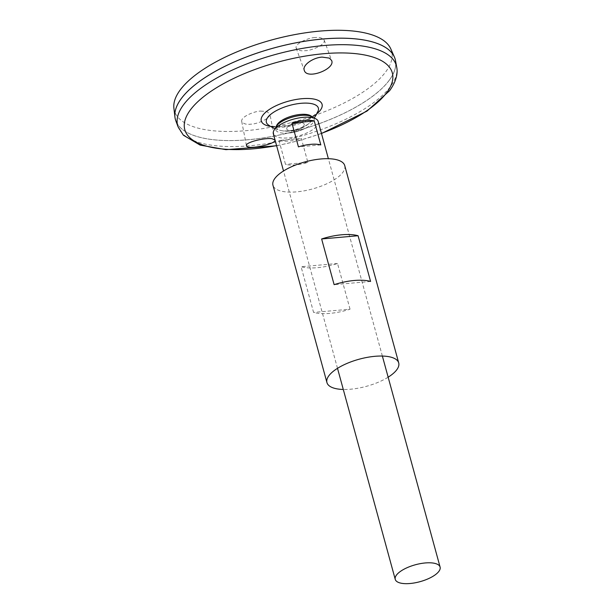 <?xml version="1.0" encoding="UTF-8"?>
<svg xmlns="http://www.w3.org/2000/svg" width="614" height="614" viewBox="0 0 614 614"><rect width="100%" height="100%" fill="white"/><g stroke="black" fill="none" stroke-linecap="round" stroke-linejoin="round"><path stroke-width="0.46" stroke-dasharray="3.07 2.3" d="M303.753 125.855A9.064 3.415 -15.3 0 1 288.78 130.421A9.064 3.415 -15.3 0 1 293.914 123.483A9.064 3.415 -15.3 0 1 303.753 125.855A9.064 3.415 -15.3 0 1 288.78 130.421A9.064 3.415 -15.3 0 1 293.914 123.483A9.064 3.415 -15.3 0 1 303.753 125.855M310.707 115.793A18.543 6.992 -15.3 0 1 311.321 121.119A18.543 6.992 -15.3 0 1 309.84 122.723A18.543 6.992 -15.3 0 1 281.166 130.575A18.543 6.992 -15.3 0 1 276.891 125.049M313.624 117.957A19.993 7.537 -15.3 0 1 313.094 122.623A19.993 7.537 -15.3 0 1 307.66 127.098A19.993 7.537 -15.3 0 1 285.264 133.223A19.993 7.537 -15.3 0 1 275.471 128.395M388.148 377.188A37.208 14.03 -15.3 0 1 343.287 389.46M344.73 165.588A37.208 14.03 -15.3 0 1 342.804 172.404A37.208 14.03 -15.3 0 1 304.498 190.777A37.208 14.03 -15.3 0 1 272.954 185.221M350.041 309.195L337.539 263.498A37.208 14.03 -15.3 0 1 301.083 266.722L313.585 312.419A37.208 14.03 164.7 0 0 350.041 309.195L313.585 312.419M337.539 263.498L301.083 266.722M370.587 281.442L334.131 284.666M318.044 111.218A26.962 10.169 -15.3 0 1 316.977 113.03A26.962 10.169 -15.3 0 1 293.008 125.54A26.962 10.169 -15.3 0 1 268.218 124.826C266.906 124.373 271.196 126.453 275.371 126.438L288.611 125.363C295.94 123.936 302.579 121.71 308.512 118.679C318.229 112.991 316.072 113.222 317.561 112.001M395.531 60.732A113.943 42.972 -15.3 0 1 389.322 80.204A113.943 42.972 -15.3 0 1 273.836 136.131A113.943 42.972 -15.3 0 1 175.842 120.828M389.299 80.204A113.92 42.957 -15.3 0 1 272.01 136.469A113.92 42.957 -15.3 0 1 175.427 119.461A113.92 42.957 -15.3 0 1 273.974 47.961A113.92 42.957 -15.3 0 1 395.193 59.335A113.92 42.957 -15.3 0 1 389.299 80.204M381.064 45.052A113.92 42.957 -15.3 0 1 395.186 59.32A113.92 42.957 -15.3 0 1 389.291 80.181A113.92 42.957 -15.3 0 1 272.002 136.446A113.92 42.957 -15.3 0 1 175.42 119.438A113.92 42.957 -15.3 0 1 180.316 99.975M395.216 59.32A113.943 42.972 -15.3 0 1 389.314 80.181A113.943 42.972 -15.3 0 1 272.017 136.454A113.943 42.972 -15.3 0 1 175.397 119.454L175.42 119.438M390.78 48.874A112.608 42.466 -15.3 0 1 385.769 71.792A112.608 42.466 -15.3 0 1 266.737 127.958A112.608 42.466 -15.3 0 1 173.9 108.202M315.005 37.615C310.699 37.178 294.336 43.18 296.194 48.199C298.197 50.44 301.251 51.254 305.358 50.647C309.671 51.085 326.026 45.083 324.169 40.063C322.166 37.822 319.111 37.009 315.005 37.615M260.597 111.119L266.599 111.41L269.853 113.882C270.82 119.001 255.155 124.504 250.957 124.143C246.582 124.803 243.497 123.882 241.701 121.38C240.734 116.261 256.406 110.758 260.597 111.119M318.198 121.488A23.255 8.773 -15.3 0 1 316.993 125.747A23.255 8.773 -15.3 0 1 293.055 137.229A23.255 8.773 -15.3 0 1 273.337 133.76M278.971 140.468L285.502 164.352A23.255 8.773 164.7 0 0 307.867 162.38L301.336 138.488A23.255 8.773 -15.3 0 1 278.971 140.468L301.336 138.488M307.867 162.38L285.502 164.352M320.807 144.904L298.442 146.876M321.437 133.338A107.573 40.562 -15.3 0 1 276.576 145.61M316.832 113.751A31.521 11.889 -15.3 0 1 270.574 126.407M396.69 67.103A113.375 42.75 -15.3 0 1 390.504 86.482A113.375 42.75 -15.3 0 1 275.602 142.133A113.375 42.75 -15.3 0 1 178.098 126.906M281.166 130.575A32.941 32.941 0 0 0 309.84 122.723M307.66 127.098C300.714 131.043 293.246 133.084 285.264 133.223M275.156 128.733A32.941 32.941 0 0 0 314.069 118.088M276.63 145.787L299.118 140.614L321.49 133.514M382.368 356.059L328.375 158.704M337.508 368.331L283.522 170.976M274.972 139.992L269.853 113.882M246.452 145.602L241.701 121.38M296.194 48.199L304.314 70.433M324.169 40.063L331.621 60.479"/><path stroke-width="0.92" d="M275.471 128.395A19.993 7.537 -15.3 0 1 275.962 126.86L276.891 125.049A18.543 6.992 -15.3 0 1 292.556 115.877A18.543 6.992 -15.3 0 1 310.707 115.793L312.426 116.883A19.993 7.537 -15.3 0 1 313.624 117.957M275.962 126.86A19.993 7.537 -15.3 0 1 292.855 116.967A19.993 7.537 -15.3 0 1 312.426 116.883M343.287 389.46A37.208 14.03 -15.3 0 1 326.94 382.576A37.208 14.03 -15.3 0 1 359.129 359.221A37.208 14.03 -15.3 0 1 398.716 362.943A37.208 14.03 -15.3 0 1 396.79 369.751A37.208 14.03 -15.3 0 1 388.148 377.188M326.94 382.576L272.954 185.221A37.208 14.03 -15.3 0 1 305.135 161.873A37.208 14.03 -15.3 0 1 344.73 165.588L398.716 362.943M334.131 284.666L321.629 238.961A37.208 14.03 -15.3 0 1 358.085 235.738L370.587 281.442A37.208 14.03 164.7 0 0 334.131 284.666M358.085 235.738L321.629 238.961M329.38 58.115L331.621 60.479C335.689 68.983 306.87 80.058 304.314 70.433C301.996 65.452 312.664 57.678 322.12 57.102L329.38 58.115M271.948 138.68C264.327 137.659 245.04 142.425 246.452 145.602C246.483 150.438 276.691 144.06 274.972 139.992L271.948 138.68M275.156 128.733A32.941 32.941 0 0 1 268.218 124.826L268.218 124.826A26.962 10.169 -15.3 0 1 289.685 105.401A26.962 10.169 -15.3 0 1 318.052 111.188A26.962 10.169 -15.3 0 1 318.044 111.218M396.69 67.103A113.375 42.75 -15.3 0 0 275.732 54.393A113.375 42.75 -15.3 0 0 178.098 126.906L175.842 120.828A113.943 42.972 -15.3 0 1 273.974 47.953A113.943 42.972 -15.3 0 1 395.531 60.732L396.69 67.103C397.826 72.214 396.989 80.495 389.621 90.68L366.972 111.126L321.49 133.514M180.316 99.975A113.92 42.957 -15.3 0 1 273.967 47.938A113.92 42.957 -15.3 0 1 381.064 45.052M175.397 119.454A113.943 42.972 -15.3 0 1 174.929 117.021A113.943 42.972 -15.3 0 1 273.967 47.93A113.943 42.972 -15.3 0 1 394.38 56.987A113.943 42.972 -15.3 0 1 395.216 59.32M174.929 117.021L173.9 108.202A112.608 42.466 -15.3 0 1 271.772 39.925A112.608 42.466 -15.3 0 1 390.78 48.874L394.38 56.987M438.895 571.35A23.255 8.773 -15.3 0 1 414.957 582.832A23.255 8.773 -15.3 0 1 395.239 579.363A23.255 8.773 -15.3 0 1 415.356 564.773A23.255 8.773 -15.3 0 1 440.1 567.09A23.255 8.773 -15.3 0 1 438.895 571.35M283.522 170.976L273.337 133.76A23.255 8.773 -15.3 0 1 293.454 119.162A23.255 8.773 -15.3 0 1 318.198 121.488L328.375 158.704M314.268 121.012L320.807 144.904A23.255 8.773 164.7 0 0 298.442 146.876L291.903 122.992A23.255 8.773 -15.3 0 1 314.268 121.012L291.903 122.992M276.576 145.61A107.573 40.562 -15.3 0 1 186.149 117.09A107.573 40.562 -15.3 0 1 316.164 54.516A107.573 40.562 -15.3 0 1 386.751 92.584A107.573 40.562 -15.3 0 1 321.437 133.338M270.574 126.407A31.521 11.889 -15.3 0 1 266.844 111.257A31.521 11.889 -15.3 0 1 305.872 98.486A31.521 11.889 -15.3 0 1 320.439 110.098A31.521 11.889 -15.3 0 1 316.832 113.751M314.069 118.088A32.941 32.941 0 0 0 318.067 111.172L317.561 112.001M178.098 126.906L183.425 135.249L200.141 145.111L225.967 149.662L276.63 145.787M440.1 567.09L382.368 356.059M395.239 579.363L337.508 368.331"/></g></svg>
